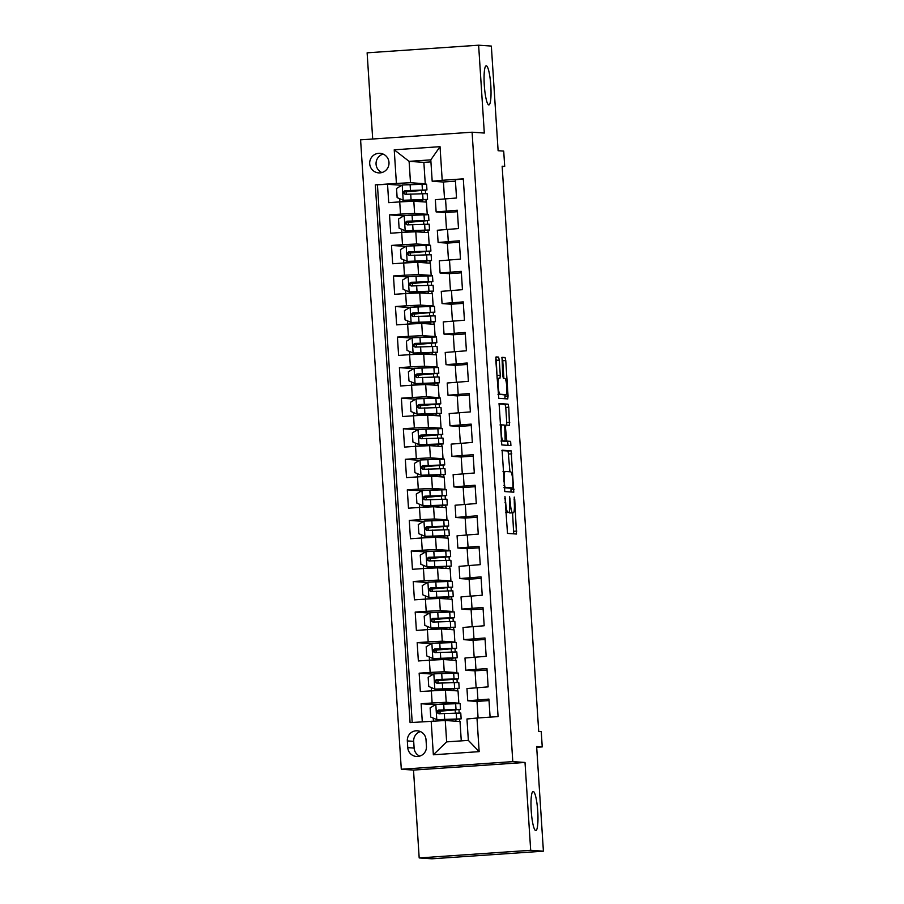 <?xml version="1.0" encoding="UTF-8"?>
<svg xmlns="http://www.w3.org/2000/svg" width="904" height="904" viewBox="0 0 904 904"><rect width="100%" height="100%" fill="white"/><g stroke="black" fill="none" stroke-linecap="round" stroke-linejoin="round"><path stroke-width="1.36" d="M504.952 496.443L507.494 533.416L516.5 534.027L514.726 499.2L514.24 497.076L514.297 503.279A9.616 1.593 86.1 0 1 513.359 512.76A9.616 1.593 86.1 0 1 513.314 512.76L512.568 512.715A9.616 1.593 86.1 0 1 510.353 503.008L509.596 496.759L509.653 502.952A9.616 1.593 86.1 0 1 508.703 512.444A9.616 1.593 86.1 0 1 508.669 512.444L507.924 512.387A9.616 1.593 86.1 0 1 505.709 502.68L504.952 496.443M488.815 104.909A19.605 3.232 86.1 0 0 488.894 104.909A19.605 3.232 86.1 0 0 490.793 85.36A19.605 3.232 86.1 0 0 486.284 65.8A19.605 3.232 86.1 0 0 486.216 65.8A19.605 3.232 86.1 0 0 484.307 85.349A19.605 3.232 86.1 0 0 488.815 104.909M535.744 830.573A19.605 3.232 86.1 0 0 535.812 830.573A19.605 3.232 86.1 0 0 537.722 811.012A19.605 3.232 86.1 0 0 533.213 791.463A19.605 3.232 86.1 0 0 533.145 791.463A19.605 3.232 86.1 0 0 531.236 811.012A19.605 3.232 86.1 0 0 535.744 830.573M369.702 163.76A9.797 9.662 -86.1 0 0 378.674 172.879A9.797 9.662 -86.1 0 0 388.991 162.449A9.797 9.662 -86.1 0 0 380.019 153.33A9.797 9.662 -86.1 0 0 369.702 163.76M383.16 154.098A9.797 9.662 -86.1 0 0 381.895 172.551M499.29 360.12L498.601 357.091L496.07 356.922L495.776 359.882L498.759 398.302L507.754 398.924L508.048 395.952L505.765 360.56L505.065 357.532L502.014 357.329L502.692 375.431L503.392 378.471L504.907 378.573A8.046 1.322 86.1 0 1 506.748 386.596A8.046 1.322 86.1 0 1 505.969 394.619L500.025 394.212A8.046 1.322 86.1 0 1 498.172 386.189A8.046 1.322 86.1 0 1 498.951 378.166A8.046 1.322 86.1 0 1 498.985 378.166L499.98 378.234L500.274 375.273L499.29 360.12L496.285 360.334L495.81 357.566M502.929 394.822A8.046 1.322 86.1 0 0 502.952 394.822L505.969 394.619A8.046 1.322 86.1 0 0 505.969 394.619L498.014 394.483M530.682 850.302L525.009 762.456L413.512 770.084L419.185 857.93L530.682 850.302L543.406 851.172L536.637 746.523L542.242 746.907L541.247 731.63L538.705 731.449L502.149 166.2L504.703 166.381L503.709 151.104L498.115 150.719L491.347 46.07L478.623 45.2L367.126 52.827L372.697 139.013M525.009 762.456L512.794 761.62L472.091 132.21L484.307 133.046L478.623 45.2M502.115 450.192L504.782 491.573L513.788 492.194L511.099 450.802L502.115 450.192M498.872 403.952L505.076 404.37L505.765 407.41L508.782 407.195L509.46 425.309L505.811 425.061L505.505 428.021L506.839 441.107L510.636 441.367L510.918 445.57L501.776 444.937L499.087 403.557M499.098 403.557L508.082 404.167L508.782 407.195M543.406 851.172L431.909 858.8L419.185 857.93M401.828 185.297L387.545 184.314L388.72 202.654L399.726 201.897L400.517 214.124L414.608 213.434L427.23 214.293L407.907 215.31M403.805 215.853L389.511 214.869L390.697 233.209L401.704 232.452L402.495 244.679L416.586 243.99L429.197 244.848L409.874 245.865M405.783 246.408L391.488 245.425L392.675 263.765L403.681 263.007L404.461 275.234L418.552 274.545L431.174 275.404L411.851 276.421M407.76 276.963L393.466 275.98L394.652 294.308L405.647 293.563L406.438 305.778L420.529 305.1L433.152 305.959L413.829 306.976M409.738 307.518L395.443 306.535L396.63 324.864L407.625 324.118L408.416 336.333L422.507 335.655L435.129 336.514L415.806 337.52M411.715 338.062L397.421 337.09L398.607 355.419L409.602 354.673L410.393 366.888L424.484 366.21L437.107 367.069L417.784 368.075M413.682 368.617L399.398 367.645L400.585 385.974L411.58 385.228L412.371 397.444L426.462 396.754L439.084 397.624L419.761 398.63M415.659 399.172L401.376 398.201L402.551 416.529L413.557 415.772L414.348 427.999L428.439 427.309L441.062 428.18L421.739 429.185M417.637 429.728L403.342 428.756L404.529 447.084L415.535 446.327L416.326 458.554L430.406 457.865L443.028 458.735L423.705 459.74M419.614 460.283L405.32 459.311L406.506 477.64L417.512 476.883L418.292 489.109L432.383 488.42L445.005 489.29L425.682 490.296M421.592 490.838L407.297 489.855L408.484 508.195L419.479 507.438L420.27 519.664L434.361 518.975L446.983 519.834L427.66 520.851M423.569 521.393L409.275 520.41L410.461 538.75L421.456 537.993L422.247 550.22L436.338 549.53L448.96 550.389L429.637 551.406M425.547 551.948L411.252 550.965L412.439 569.305L423.434 568.548L424.225 580.775L438.316 580.086L450.938 580.944L431.615 581.961M427.513 582.504L413.23 581.521L414.416 599.849L425.411 599.103L426.202 611.319L440.293 610.641L452.915 611.499L433.592 612.516M429.49 613.059L415.196 612.076L416.382 630.404L427.389 629.659L428.18 641.874L442.271 641.196L454.881 642.055L435.57 643.06M431.468 643.603L417.173 642.631L418.36 660.96L429.366 660.214L430.157 672.429L444.237 671.751L456.859 672.61L437.536 673.616M433.445 674.158L419.151 673.186L420.337 691.515L445.423 690.08L458.046 690.938L458.836 703.165L439.513 704.171M490.104 717.143L488.928 699.097L467.741 700.781L477.018 701.436M467.741 700.781L466.95 688.554L488.137 686.882L486.962 668.542L465.763 670.226L475.052 670.881M465.763 670.226L464.984 658.01L486.171 656.327L484.985 637.987L463.797 639.67L473.074 640.326L474.159 657.14M463.797 639.67L463.006 627.455L484.194 625.771L483.007 607.431L461.82 609.115L471.097 609.782M461.82 609.115L461.029 596.9L482.216 595.216L481.03 576.888L459.842 578.56L469.119 579.227M459.842 578.56L459.051 566.345L480.239 564.661L479.052 546.332L457.865 548.016L467.142 548.671M457.865 548.016L457.074 535.789L478.261 534.106L477.075 515.777L455.887 517.461L465.164 518.116M455.887 517.461L455.096 505.234L476.284 503.551L475.097 485.222L453.91 486.906L463.187 487.561L464.283 504.375M453.91 486.906L453.119 474.679L474.306 472.995L473.131 454.667L451.932 456.351L461.221 457.006M451.932 456.351L451.152 444.124L472.34 442.44L471.153 424.112L449.966 425.795L459.243 426.451M449.966 425.795L449.175 413.569L470.362 411.885L469.176 393.556L447.988 395.24L457.266 395.895M447.988 395.24L447.197 383.013L468.385 381.341L467.198 363.001L446.011 364.685L455.288 365.34L456.373 382.155M446.011 364.685L445.22 352.47L466.407 350.786L465.221 332.446L444.033 334.13L453.311 334.785L454.396 351.599M444.033 334.13L443.242 321.914L464.43 320.231L463.243 301.891L442.056 303.574L451.333 304.241M442.056 303.574L441.265 291.359L462.452 289.675L461.266 271.347L440.078 273.019L449.356 273.686M440.078 273.019L439.287 260.804L460.486 259.12L459.3 240.792L438.112 242.475L447.39 243.131M438.112 242.475L437.321 230.249L458.509 228.565L457.322 210.237L436.135 211.92L445.412 212.576L446.497 229.39M399.726 201.897L413.817 201.219L426.439 202.078L427.23 214.293M401.704 232.452L415.795 231.763L428.406 232.633L429.197 244.848M403.681 263.007L417.761 262.318L430.383 263.188L431.174 275.404M405.647 293.563L419.738 292.873L432.361 293.743L433.152 305.959M407.625 324.118L421.716 323.429L434.338 324.299L435.129 336.514M409.602 354.673L423.693 353.984L436.316 354.843L437.107 367.069M411.58 385.228L425.671 384.539L438.293 385.398L439.084 397.624M413.557 415.772L427.648 415.094L440.271 415.953L441.062 428.18M415.535 446.327L429.626 445.649L442.237 446.508L443.028 458.735M417.512 476.883L431.592 476.205L444.214 477.063L445.005 489.29M419.479 507.438L433.57 506.76L446.192 507.619L446.983 519.834M421.456 537.993L435.547 537.304L448.169 538.174L448.96 550.389M423.434 568.548L437.525 567.859L450.147 568.729L450.938 580.944M425.411 599.103L439.502 598.414L452.124 599.284L452.915 611.499M427.389 629.659L441.48 628.969L454.102 629.839L454.881 642.055M429.366 660.214L443.457 659.524L456.068 660.383L456.859 672.61M426.451 746.354L426.01 739.63A9.492 9.356 -86.1 0 0 417.32 730.805A9.492 9.356 -86.1 0 0 407.331 740.907L407.76 747.631A9.492 9.356 -86.1 0 0 416.462 756.467A9.492 9.356 -86.1 0 0 426.451 746.354M512.794 761.62L401.297 769.247L360.594 139.837L472.091 132.21M387.545 184.314L375.307 184.868L410.077 722.612L445.265 720.488L460.023 721.494L461.277 740.873M375.307 184.868L396.404 183.422L394.223 149.815L440.033 146.674L442.203 180.291L463.3 178.845L498.081 716.589L476.984 718.036L479.154 751.642L433.355 754.784L431.174 721.177M435.423 704.713L421.128 703.741L432.123 702.984L446.214 702.295L458.836 703.165M463.323 179.139L455.345 179.681L456.531 198.01L435.344 199.694L436.135 211.92M419.151 673.186L430.157 672.429M417.173 642.631L428.18 641.874M415.196 612.076L426.202 611.319M413.23 581.521L424.225 580.775M411.252 550.965L422.247 550.22M409.275 520.41L420.27 519.664M407.297 489.855L418.292 489.109M405.32 459.311L416.326 458.554M403.342 428.756L414.348 427.999M401.376 398.201L412.371 397.444M399.398 367.645L410.393 366.888M397.421 337.09L408.416 336.333M395.443 306.535L406.438 305.778M393.466 275.98L404.461 275.234M391.488 245.425L402.495 244.679M389.511 214.869L400.517 214.124M377.443 185.015L412.201 722.465M421.128 703.741L422.292 721.776M430.937 161.872L423.863 162.358L409.105 161.353L410.495 182.732L425.253 183.749L405.93 184.755M423.863 162.358L425.253 183.749M445.265 720.488L446.644 741.879L468.351 740.387L466.961 718.996L476.984 718.036M413.512 770.084L401.297 769.247M502.172 166.551L504.703 166.381M536.693 747.28L542.242 746.907M443.435 182.02L432.191 181.252L430.801 159.861L409.105 161.353L394.223 149.815M428.112 232.61L427.954 230.283M427.558 224.102L427.343 220.813M430.078 263.166L429.931 260.838M429.536 254.657L429.321 251.368M432.055 293.721L431.909 291.393M431.513 285.212L431.298 281.924M434.033 324.276L433.886 321.948M433.479 315.767L433.276 312.479M436.01 354.831L435.864 352.503M435.457 346.322L435.242 343.034M437.988 385.375L437.841 383.059M437.434 376.866L437.22 373.589M439.965 415.93L439.807 413.614M439.412 407.421L439.197 404.133M441.943 446.486L441.785 444.169M441.389 437.977L441.175 434.688M443.909 477.041L443.762 474.713M443.367 468.532L443.152 465.244M445.887 507.596L445.74 505.268M445.344 499.087L445.13 495.799M447.864 538.151L447.717 535.823M447.31 529.642L447.107 526.354M449.842 568.706L449.695 566.379M449.288 560.197L449.073 556.909M451.819 599.262L451.661 596.934M451.265 590.753L451.051 587.464M453.797 629.817L453.638 627.489M453.243 621.308L453.028 618.02M455.763 660.372L455.616 658.044M455.22 651.863L455.006 648.575M457.74 690.916L457.593 688.599M457.198 682.407L456.983 679.13M459.718 721.471L459.571 719.155M459.175 712.962L458.961 709.674M426.134 202.055L425.976 199.727M425.581 193.546L425.366 190.258M440.124 713.64L439.977 711.245M455.898 721.211L455.797 719.539M455.379 713.064L455.187 710.069M454.768 703.594L454.723 702.928M489.03 700.577L477.018 701.402L478.092 717.957M453.932 690.656L453.819 688.984M453.401 682.509L453.209 679.514M452.791 673.039L452.746 672.373M438.157 683.096L437.999 680.689M487.053 670.022L475.041 670.847L476.137 687.695M485.075 639.467L473.063 640.292M436.18 652.541L436.022 650.134M451.955 660.101L451.842 658.428M451.424 651.953L451.232 648.959M450.813 642.484L450.768 641.817M472.182 626.596L471.097 609.737L483.098 608.912M434.202 621.986L434.044 619.579M449.977 629.557L449.864 627.873M449.446 621.398L449.254 618.404M448.836 611.929L448.791 611.262M470.204 596.041L469.119 579.181L481.12 578.357M432.225 591.431L432.067 589.024M448 599.002L447.887 597.318M447.469 590.854L447.277 587.849M446.858 581.374L446.813 580.707M468.227 565.486L467.142 548.626L479.154 547.801M430.247 560.875L430.089 558.469M446.022 568.447L445.921 566.774M445.502 560.299L445.299 557.293M444.881 550.818L444.836 550.152M466.261 534.931L465.164 518.071L477.176 517.246M428.27 530.32L428.123 527.925M444.045 537.891L443.943 536.219M443.525 529.744L443.333 526.738M442.903 520.275L442.87 519.597M475.199 486.702L463.187 487.516M426.292 499.765L426.146 497.369M442.067 507.336L441.966 505.664M441.547 499.189L441.355 496.194M440.937 489.719L440.892 489.041M462.306 473.82L461.209 456.961L473.221 456.147M424.326 469.21L424.168 466.814M440.101 476.781L439.988 475.108M439.57 468.634L439.378 465.639M438.96 459.164L438.915 458.486M460.328 443.265L459.243 426.405L471.244 425.592M422.349 438.655L422.191 436.259M438.124 446.226L438.011 444.553M437.592 438.078L437.4 435.084M436.982 428.609L436.937 427.942M458.351 412.71L457.266 395.862L469.266 395.037M420.371 408.099L420.213 405.704M436.146 415.671L436.033 413.998M435.615 407.523L435.423 404.529M435.005 398.054L434.96 397.387M467.289 364.481L455.288 365.306M418.394 377.556L418.236 375.149M434.169 385.115L434.056 383.443M433.637 376.968L433.445 373.973M433.027 367.499L432.982 366.832M465.323 333.926L453.311 334.751M416.416 347L416.258 344.593M432.191 354.56L432.089 352.888M431.671 346.413L431.468 343.418M431.05 336.943L431.016 336.277M452.429 321.056L451.333 304.196L463.345 303.371M414.439 316.445L414.292 314.038M430.214 324.016L430.112 322.332M429.694 315.858L429.502 312.863M429.084 306.388L429.038 305.721M450.452 290.5L449.356 273.641L461.368 272.816M412.461 285.89L412.314 283.483M428.236 293.461L428.134 291.777M427.716 285.314L427.524 282.308M427.106 275.833L427.061 275.166M448.474 259.945L447.378 243.086L459.39 242.261M410.495 255.335L410.337 252.928M426.27 262.906L426.157 261.233M425.739 254.758L425.547 251.753M425.129 245.278L425.083 244.611M457.413 211.705L445.412 212.53M408.518 224.78L408.359 222.384M424.292 232.351L424.179 230.678M423.761 224.203L423.569 221.197M423.151 214.734L423.106 214.056M444.519 198.835L443.435 181.975L455.435 181.162M442.203 180.291L432.191 181.252M410.495 182.732L396.404 183.422M406.54 194.224L406.382 191.829M422.315 201.795L422.202 200.123M421.784 193.648L421.592 190.654M421.174 184.179L421.128 183.501M446.644 741.879L433.355 754.784M468.351 740.387L479.154 751.642M440.033 146.674L430.801 159.861M420.462 731.585A9.492 9.356 -86.1 0 0 413.693 741.348L414.122 748.071A9.492 9.356 -86.1 0 0 419.682 756.117M508.669 512.444L505.652 512.647A9.616 1.593 86.1 0 0 505.698 512.647A9.616 1.593 86.1 0 0 505.731 512.647M508.963 512.285A9.616 1.593 86.1 0 0 509.551 512.918L512.568 512.715M513.359 512.76L510.342 512.963A9.616 1.593 86.1 0 0 510.376 512.963A9.616 1.593 86.1 0 1 510.308 512.963L509.551 512.918M513.698 533.835L512.579 512.817M509.924 471.775L508.093 451.006L501.878 450.587M510.986 492.002L510.986 488.092M504.579 485.29L505.065 487.414L512.963 487.957L512.884 481.527A9.616 1.593 86.1 0 0 510.67 471.82L505.279 471.459A9.616 1.593 86.1 0 0 505.234 471.459A9.616 1.593 86.1 0 0 504.296 480.939L504.579 485.29L503.89 485.335M509.946 488.16L504.048 487.753M505.765 407.41L506.748 422.552L509.754 422.349M506.669 425.117L506.748 422.552M503.641 441.095L510.636 441.367M508.082 445.367L507.63 441.57M502.025 424.801A8.046 1.322 86.1 0 0 501.991 424.801A8.046 1.322 86.1 0 0 501.211 432.824A8.046 1.322 86.1 0 0 503.065 440.847L505.155 440.994L504.805 427.976L504.104 424.948L499.98 424.936L501.957 424.812M502.149 441.197L501.031 441.118M497.11 378.29L496.285 360.334M503.901 378.505L502.748 360.775L501.799 357.724M504.963 398.732L504.94 394.686M437.638 711.437L460.531 709.391L460.159 703.583L435.954 704.397L430.123 707.866L430.722 717.03L436.948 719.674L461.153 718.861L440.632 720.714M436.948 719.674L457.175 719.121L437.14 720.884M433.524 705.843L432.474 706.476M437.57 711.934L437.717 712.646M437.683 711.324L440.689 711.098L440.621 710.047M460.531 709.391L438.655 710.058C436.327 711.425 436.406 712.646 438.892 713.719L460.769 713.053L461.153 718.861M439.626 713.764C437.084 712.691 437.005 711.471 439.389 710.103L456.565 709.64L440.689 711.098M435.66 680.893L458.565 678.836L458.181 673.028L433.976 673.842L428.157 677.311L428.745 686.475L434.971 689.119L459.175 688.306L435.502 690.453M434.971 689.119L455.198 688.565L431.49 690.758M431.547 675.288L430.496 675.921M435.592 681.379L435.739 682.091M435.705 680.769L438.711 680.542L438.643 679.492M458.565 678.836L436.677 679.503C434.349 680.87 434.428 682.091 436.914 683.164L458.803 682.497L459.175 688.306M437.649 683.221C435.106 682.136 435.027 680.915 437.412 679.548L454.588 679.085L438.711 680.542M433.683 650.338L456.588 648.281L456.215 642.473L432.01 643.286L426.179 646.755L426.767 655.92L432.993 658.564L457.198 657.75L433.524 659.943M432.993 658.564L453.22 658.01L429.513 660.202M429.569 644.733L428.519 645.366M433.615 650.835L433.762 651.535M433.728 650.213L436.734 649.987L436.666 648.936M456.588 648.281L434.7 648.948C432.372 650.315 432.451 651.535 434.937 652.609L456.825 651.942L457.198 657.75M435.671 652.665C433.129 651.581 433.061 650.36 435.434 648.993L452.61 648.541L436.734 649.987M431.716 619.782L454.61 617.726L454.237 611.918L430.033 612.731L424.202 616.2L424.79 625.365L431.016 628.009L455.22 627.195L431.547 629.342M431.016 628.009L451.254 627.455L427.536 629.647M427.592 614.189L426.541 614.81M431.637 620.28L431.784 620.98M431.75 619.658L434.767 619.432L434.7 618.381M454.61 617.726L432.733 618.392C430.406 619.76 430.485 620.991 432.959 622.054L454.848 621.387L455.22 627.195M433.694 622.11C431.163 621.037 431.084 619.805 433.457 618.438L450.633 617.986L434.767 619.432M429.739 589.227L452.633 587.171L452.26 581.362L428.055 582.176L422.224 585.645L422.812 594.821L429.038 597.454L453.243 596.64L429.569 598.798M429.038 597.454L449.277 596.9L425.558 599.092M425.614 583.634L424.564 584.255M429.66 589.724L429.818 590.425M429.773 589.103L432.79 588.888L432.722 587.826M452.633 587.171L430.756 587.837C428.428 589.205 428.507 590.436 430.993 591.499L452.87 590.832L453.243 596.64M431.716 591.555C429.185 590.481 429.106 589.261 431.479 587.882L448.655 587.43L432.79 588.888M427.761 558.672L450.655 556.615L450.282 550.807L426.078 551.632L420.247 555.09L420.846 564.265L427.061 566.91L451.265 566.085L427.603 568.243M427.061 566.91L447.299 566.345L423.58 568.537M423.648 553.078L422.586 553.7M427.694 559.169L427.841 559.87M427.795 558.548L430.812 558.333L430.745 557.271M450.655 556.615L428.778 557.282C426.451 558.661 426.53 559.881 429.016 560.943L450.893 560.288L451.265 566.085M429.75 561C427.208 559.926 427.129 558.706 429.513 557.327L446.689 556.875L430.812 558.333M425.784 528.117L448.678 526.06L448.305 520.252L424.1 521.077L418.269 524.546L418.868 533.71L425.095 536.354L449.299 535.53L425.626 537.722M425.095 536.354L445.322 535.789L421.603 537.982M421.671 522.523L420.62 523.145M425.716 528.614L425.863 529.326M425.829 527.992L428.835 527.778L428.767 526.716M448.678 526.06L426.801 526.727C424.473 528.106 424.552 529.326 427.038 530.399L448.915 529.733L449.299 535.53M427.773 530.445C425.23 529.371 425.151 528.151 427.536 526.783L444.711 526.32L428.835 527.778M423.806 497.562L446.7 495.505L446.327 489.708L422.123 490.522L416.292 493.991L416.891 503.155L423.117 505.799L447.322 504.974L423.648 507.167M423.117 505.799L443.344 505.234L419.625 507.426L419.388 504.217M419.693 491.968L418.642 492.59M423.739 498.059L423.886 498.771M423.852 497.437L426.857 497.223L426.79 496.16M446.7 495.505L424.823 496.172C422.496 497.55 422.575 498.771 425.061 499.844L446.938 499.177L447.322 504.974M425.795 499.889C423.253 498.816 423.174 497.595 425.558 496.228L442.734 495.765L426.857 497.223M421.829 467.006L444.734 464.95L444.35 459.153L420.145 459.966L414.326 463.436L414.913 472.6L421.14 475.244L445.344 474.43L421.671 476.577M421.14 475.244L441.367 474.679L417.659 476.871L417.411 473.662M417.716 461.413L416.665 462.034M421.761 467.504L421.908 468.215M421.874 466.882L424.88 466.667L424.812 465.616M444.734 464.95L422.846 465.616C420.518 466.995 420.597 468.215 423.083 469.289L444.971 468.622L445.344 474.43M423.818 469.334C421.275 468.261 421.196 467.04 423.58 465.673L440.756 465.21L424.88 466.667M419.851 436.451L442.757 434.395L442.384 428.598L418.179 429.411L412.348 432.88L412.936 442.045L419.162 444.689L443.367 443.875L419.693 446.022M419.162 444.689L439.389 444.124L415.682 446.316L415.444 443.107M415.738 430.858L414.687 431.49M419.784 436.948L419.931 437.66M419.897 436.327L422.902 436.112L422.835 435.061M442.757 434.395L420.868 435.061C418.552 436.44 418.631 437.66 421.106 438.734L442.994 438.067L443.367 443.875M421.84 438.779C419.309 437.705 419.23 436.485 421.603 435.118L438.779 434.654L422.902 436.112M417.885 405.896L440.779 403.851L440.406 398.042L416.202 398.856L410.371 402.325L410.958 411.489L417.185 414.134L441.389 413.32L417.716 415.467M417.185 414.134L437.423 413.58L413.704 415.772M413.761 400.302L412.71 400.935M417.806 406.393L417.953 407.105M417.919 405.783L420.936 405.557L420.868 404.506M440.779 403.851L418.902 404.517C416.574 405.885 416.654 407.105 419.14 408.179L441.016 407.512L441.389 413.32M419.863 408.224C417.332 407.15 417.252 405.93 419.625 404.563L436.801 404.099L420.936 405.557M415.908 375.352L438.802 373.296L438.429 367.487L414.224 368.301L408.393 371.77L408.981 380.934L415.207 383.578L439.412 382.765L415.75 384.957M415.207 383.578L435.445 383.025L411.727 385.217L411.489 381.996M411.783 369.747L410.732 370.38M415.829 375.838L415.987 376.55M415.942 375.228L418.959 375.002L418.891 373.951M438.802 373.296L416.925 373.962C414.597 375.329 414.676 376.55 417.162 377.623L439.039 376.957L439.412 382.765M417.885 377.68C415.354 376.595 415.275 375.375 417.648 374.007L434.824 373.544L418.959 375.002M413.93 344.797L436.824 342.74L436.451 336.932L412.247 337.746L406.416 341.215L407.015 350.379L413.23 353.023L437.434 352.21L413.772 354.357M413.23 353.023L433.468 352.47L409.749 354.662L409.512 351.441M409.817 339.192L408.755 339.825M413.862 345.294L414.009 345.995M413.964 344.673L416.981 344.447L416.913 343.396M436.824 342.74L414.947 343.407C412.619 344.774 412.699 345.995 415.185 347.068L437.061 346.401L437.434 352.21M415.919 347.125C413.377 346.04 413.297 344.819 415.682 343.452L432.858 343L416.981 344.447M411.953 314.242L434.847 312.185L434.474 306.377L410.269 307.19L404.438 310.66L405.037 319.824L411.263 322.468L435.468 321.654L411.795 323.801M411.263 322.468L431.49 321.914L407.772 324.107L407.534 320.886M407.84 308.648L406.789 309.27M411.885 314.739L412.032 315.439M411.998 314.117L415.004 313.891L414.936 312.841M434.847 312.185L412.97 312.852C410.642 314.219 410.721 315.451 413.207 316.513L435.084 315.846L435.468 321.654M413.942 316.569C411.399 315.496 411.32 314.264 413.704 312.897L430.88 312.445L415.004 313.891M409.975 283.686L432.88 281.63L432.496 275.822L408.292 276.635L402.461 280.104L403.06 289.28L409.286 291.913L433.491 291.099L409.817 293.258M409.286 291.913L429.513 291.359L405.806 293.551M405.862 278.093L404.811 278.714M409.907 284.184L410.054 284.884M410.02 283.562L413.026 283.347L412.958 282.285M432.88 281.63L410.992 282.297C408.664 283.664 408.744 284.896 411.23 285.958L433.106 285.291L433.491 291.099M411.964 286.014C409.422 284.941 409.342 283.72 411.727 282.342L428.903 281.89L413.026 283.347M407.998 253.131L430.903 251.075L430.519 245.266L406.314 246.091L400.495 249.549L401.082 258.725L407.308 261.369L431.513 260.544L407.84 262.736M407.308 261.369L427.536 260.804L403.828 262.996L403.579 259.787M403.885 247.538L402.834 248.159M407.93 253.628L408.077 254.329M408.043 253.007L411.049 252.792L410.981 251.73M430.903 251.075L409.015 251.741C406.687 253.12 406.766 254.34 409.252 255.403L431.14 254.747L431.513 260.544M409.987 255.459C407.444 254.386 407.365 253.165 409.749 251.787L426.925 251.335L411.049 252.792M406.02 222.576L428.925 220.519L428.552 214.711L404.348 215.536L398.517 219.005L399.105 228.17L405.331 230.814L429.536 229.989L405.862 232.181M405.331 230.814L425.558 230.249L401.851 232.441L401.613 229.232M401.907 216.983L400.856 217.604M405.952 223.073L406.099 223.785M406.065 222.452L409.071 222.237L409.003 221.175M428.925 220.519L407.037 221.186C404.721 222.565 404.8 223.785 407.275 224.859L429.163 224.192L429.536 229.989M408.009 224.904C405.478 223.83 405.399 222.61 407.772 221.243L424.948 220.779L409.071 222.237M404.054 192.021L426.948 189.964L426.575 184.167L402.37 184.981L396.54 188.45L397.127 197.614L403.353 200.259L427.558 199.434L403.873 201.626M403.353 200.259L423.592 199.694L399.873 201.886L399.636 198.677M399.93 186.427L398.879 187.049M403.975 192.518L404.122 193.23M404.088 191.897L407.105 191.682L407.037 190.62M426.948 189.964L405.071 190.631C402.743 192.01 402.822 193.23 405.308 194.303L427.185 193.637L427.558 199.434M406.032 194.349C403.5 193.275 403.421 192.055 405.794 190.687L422.97 190.224L407.105 191.682M413.817 201.219L414.608 213.434M415.795 231.763L416.586 243.99M417.761 262.318L418.552 274.545M419.738 292.873L420.529 305.1M421.716 323.429L422.507 335.655M423.693 353.984L424.484 366.21M425.671 384.539L426.462 396.754M427.648 415.094L428.439 427.309M429.626 445.649L430.406 457.865M431.592 476.205L432.383 488.42M433.57 506.76L434.361 518.975M435.547 537.304L436.338 549.53M437.525 567.859L438.316 580.086M439.502 598.414L440.293 610.641M441.48 628.969L442.271 641.196M443.457 659.524L444.237 671.751M445.423 690.08L446.214 702.295M477.142 687.628L477.933 699.854M445.525 198.767L446.316 210.982M447.503 229.322L448.294 241.537M449.48 259.877L450.271 272.093M451.458 290.433L452.249 302.648M453.435 320.976L454.226 333.203M455.413 351.532L456.204 363.758M457.39 382.087L458.17 394.313M459.356 412.642L460.147 424.869M461.334 443.197L462.125 455.424M463.311 473.752L464.102 485.968M465.289 504.308L466.08 516.523M467.266 534.863L468.057 547.078M469.244 565.418L470.035 577.633M471.221 595.962L472.001 608.189M473.187 626.517L473.978 638.744M475.165 657.072L475.956 669.299M431.332 690.769L432.123 702.984M414.122 748.071L407.76 747.631M413.693 741.348L407.331 740.907M505.008 502.737L505.709 502.68M505.641 512.545L507.924 512.387M509.393 498.929L510.082 498.884M509.653 503.053L510.353 503.008M510.308 512.963L513.314 512.76M514.037 499.245L514.726 499.2M513.777 531.269L516.794 531.066M504.748 498.612L505.438 498.567M508.093 451.006L511.099 450.802M508.782 454.045L511.8 453.842M511.065 489.437L514.082 489.222M504.025 487.482L505.065 487.414M502.997 471.606L505.2 471.459L502.997 471.606M503.607 480.984L504.296 480.939M505.076 404.37L508.082 404.167M504.805 428.078L505.505 428.021M505.46 438.124L506.15 438.078M503.833 441.31L506.839 441.107M501.019 440.982L503.065 440.847M497.256 375.476L500.274 375.273M498.002 394.347L500.025 394.212M502.059 357.735L505.065 357.532M502.748 360.775L505.765 360.56M505.042 396.155L508.048 395.952M495.855 357.272L498.601 357.091M435.807 704.487L436.79 719.607M441.299 720.567L441.231 719.516M456.237 713.041L456.622 718.838M455.627 703.561L456.011 709.369M444.293 713.437L444.678 719.245M443.683 703.967L444.056 709.776M439.389 710.103L438.655 710.058M433.841 673.932L434.813 689.051M439.321 690.012L439.254 688.961M454.271 682.486L454.644 688.283M453.65 673.005L454.034 678.814M442.316 682.893L442.7 688.69M441.706 673.412L442.079 679.22M437.412 679.548L436.677 679.503M431.863 643.377L432.835 658.496M437.355 659.468L437.287 658.406M452.294 651.931L452.667 657.728M451.684 642.461L452.056 648.258M440.35 652.338L440.723 658.135M439.728 642.857L440.112 648.665M435.434 648.993L434.7 648.948M429.886 612.822L430.858 627.941M435.378 628.913L435.31 627.851M450.316 621.376L450.689 627.184M449.706 611.906L450.079 617.703M438.372 621.782L438.745 627.591M437.762 612.313L438.135 618.11M433.457 618.438L432.733 618.392M427.908 582.266L428.891 597.397M433.4 598.358L433.332 597.295M448.339 590.82L448.712 596.629M447.729 581.351L448.101 587.148M436.395 591.227L436.768 597.035M435.784 581.758L436.157 587.555M431.479 587.882L430.756 587.837M425.931 551.711L426.914 566.842M431.423 567.802L431.355 566.74M446.361 560.265L446.734 566.073M445.751 550.796L446.124 556.604M434.417 560.672L434.79 566.48M433.807 551.203L434.18 557.011M429.513 557.327L428.778 557.282M423.953 521.156L424.936 536.287M429.445 537.247L429.377 536.196M444.384 529.71L444.768 535.518M443.774 520.241L444.146 526.049M432.44 530.117L432.813 535.925M431.829 520.647L432.202 526.456M427.536 526.783L426.801 526.727M421.976 490.601L422.959 505.731M427.468 506.692L427.4 505.641M442.418 499.155L442.791 504.963M441.796 489.685L442.18 495.494M430.462 499.562L430.846 505.37M429.852 490.092L430.225 495.9M425.558 496.228L424.823 496.172M420.01 460.057L420.981 475.176M425.501 476.137L425.422 475.086M440.44 468.6L440.813 474.408M439.819 459.13L440.203 464.938M428.485 469.006L428.869 474.815M427.874 459.537L428.247 465.345M423.58 465.673L422.846 465.616M418.032 429.502L419.004 444.621M423.524 445.582L423.456 444.531M438.463 438.044L438.835 443.853M437.852 428.575L438.225 434.383M426.518 438.451L426.891 444.259M425.897 428.982L426.281 434.79M421.603 435.118L420.868 435.061M416.055 398.946L417.026 414.066M421.546 415.026L421.479 413.976M436.485 407.501L436.858 413.297M435.875 398.02L436.248 403.828M424.541 407.896L424.914 413.704M423.931 398.427L424.304 404.235M419.625 404.563L418.902 404.517M414.077 368.391L415.06 383.511M419.569 384.471L419.501 383.42M434.508 376.945L434.88 382.742M433.897 367.465L434.27 373.273M422.563 377.352L422.936 383.149M421.953 367.871L422.326 373.68M417.648 374.007L416.925 373.962M412.1 337.836L413.083 352.955M417.591 353.927L417.524 352.865M432.53 346.39L432.903 352.187M431.92 336.921L432.293 342.718M420.586 346.797L420.959 352.594M419.976 337.316L420.349 343.124M415.682 343.452L414.947 343.407M410.122 307.281L411.105 322.4M415.614 323.372L415.546 322.31M430.553 315.835L430.937 321.643M429.942 306.366L430.315 312.162M418.608 316.242L418.981 322.05M417.998 306.772L418.371 312.569M413.704 312.897L412.97 312.852M408.145 276.726L409.128 291.856M413.636 292.817L413.569 291.755M428.586 285.28L428.959 291.088M427.965 275.81L428.349 281.607M416.631 285.687L417.015 291.495M416.021 276.217L416.394 282.014M411.727 282.342L410.992 282.297M406.178 246.17L407.15 261.301M411.67 262.262L411.602 261.2M426.609 254.725L426.982 260.533M425.987 245.255L426.372 251.063M414.665 255.131L415.038 260.94M414.043 245.662L414.427 251.47M409.749 251.787L409.015 251.741M404.201 215.615L405.173 230.746M409.693 231.706L409.625 230.656M424.631 224.169L425.004 229.978M424.021 214.7L424.394 220.508M412.687 224.576L413.06 230.384M412.066 215.107L412.45 220.915M407.772 221.243L407.037 221.186M402.223 185.06L403.195 200.191M407.715 201.151L407.647 200.1M422.654 193.614L423.027 199.422M422.044 184.145L422.417 189.953M410.71 194.021L411.083 199.829M410.1 184.552L410.472 190.36M405.794 190.687L405.071 190.631M505.698 512.647L508.703 512.444M433.219 718.092L433.411 721.064M431.242 687.537L431.457 690.735M429.264 656.982L429.479 660.18M427.298 626.427L427.502 629.636M425.321 595.883L425.524 599.081M423.343 565.328L423.547 568.526M421.366 534.772L421.569 537.97M413.467 412.552L413.67 415.75M405.557 290.342L405.772 293.54"/></g></svg>
